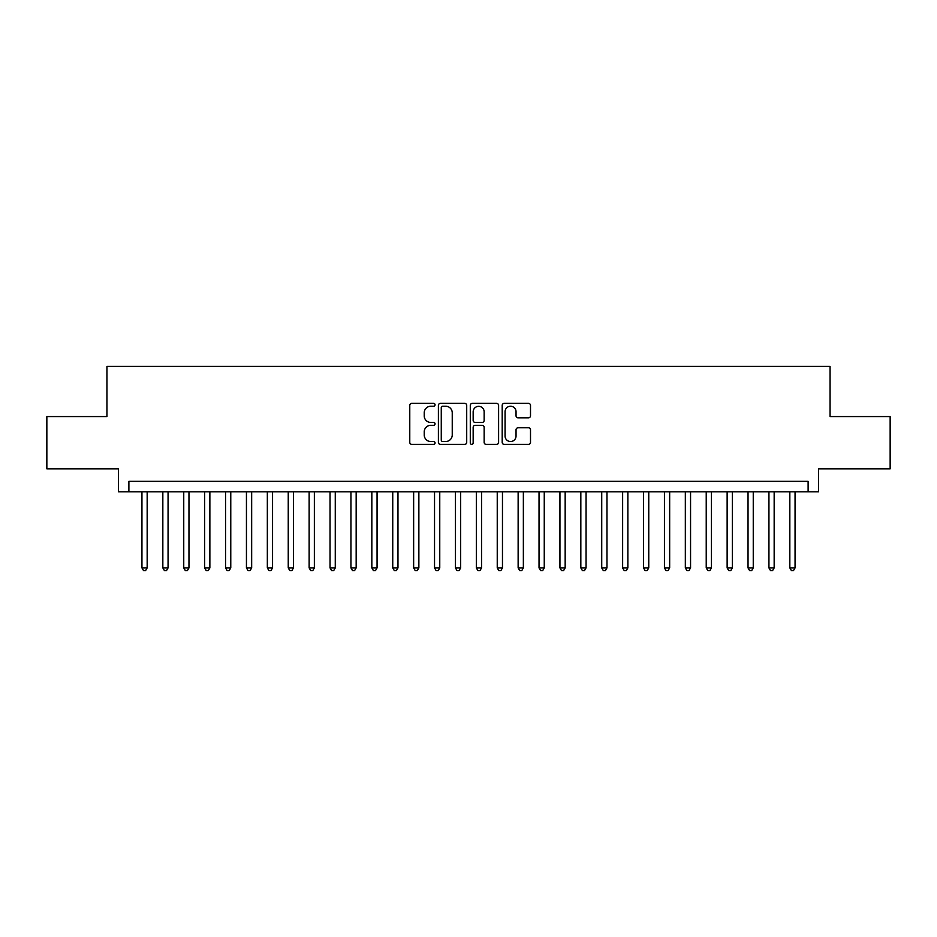 <?xml version="1.0" encoding="UTF-8"?>
<svg xmlns="http://www.w3.org/2000/svg" width="937" height="937" viewBox="0 0 937 937"><rect width="100%" height="100%" fill="white"/><g stroke="black" fill="none" stroke-linecap="round" stroke-linejoin="round"><path stroke-width="1.41" d="M435.061 404.796A1.441 1.441 0 0 0 433.62 403.367L411.823 403.367A2.05 2.05 0 0 0 409.774 405.416L409.774 442.346A2.05 2.05 0 0 0 411.823 444.396L433.62 444.396A1.441 1.441 0 0 0 435.061 442.955A1.441 1.441 0 0 0 433.62 441.526L430.809 441.526A6.559 6.559 0 0 1 424.238 434.955L424.238 431.875A6.559 6.559 0 0 1 430.809 425.316L433.62 425.316A1.441 1.441 0 0 0 435.061 423.875A1.441 1.441 0 0 0 433.62 422.446L430.809 422.446A6.559 6.559 0 0 1 424.238 415.876L424.238 412.807A6.559 6.559 0 0 1 430.809 406.236L433.62 406.236A1.441 1.441 0 0 0 435.061 404.796M528.456 417.832A2.05 2.05 0 0 0 530.506 415.77L530.506 405.416A2.05 2.05 0 0 0 528.456 403.367L504.247 403.367A2.05 2.05 0 0 0 502.197 405.416L502.197 442.346A2.05 2.05 0 0 0 504.247 444.396L528.456 444.396A2.05 2.05 0 0 0 530.506 442.346L530.506 429.825A2.05 2.05 0 0 0 528.456 427.776L518.091 427.776A2.05 2.05 0 0 0 516.041 429.825L516.041 436.033A5.493 5.493 0 0 1 510.56 441.526A5.493 5.493 0 0 1 505.066 436.033L505.066 411.73A5.493 5.493 0 0 1 510.56 406.236A5.493 5.493 0 0 1 516.041 411.73L516.041 415.77A2.05 2.05 0 0 0 518.091 417.832L528.456 417.832M808.116 491.808L818.563 491.808L818.563 468.816L890.15 468.816L890.15 416.567L830.065 416.567L830.065 366.402L106.935 366.402L106.935 416.567L46.85 416.567L46.85 468.816L118.437 468.816L118.437 491.808L808.116 491.808L808.116 481.349L128.884 481.349L128.884 491.808M466.708 405.416A2.05 2.05 0 0 0 464.658 403.367L440.449 403.367A2.05 2.05 0 0 0 438.399 405.416L438.399 442.346A2.05 2.05 0 0 0 440.449 444.396L464.658 444.396A2.05 2.05 0 0 0 466.708 442.346L466.708 405.416M472.342 403.367L496.551 403.367A2.05 2.05 0 0 1 498.601 405.416L498.601 442.346A2.05 2.05 0 0 1 496.551 444.396L486.198 444.396A2.05 2.05 0 0 1 484.148 442.346L484.148 427.366A2.05 2.05 0 0 0 482.087 425.316L475.223 425.316A2.05 2.05 0 0 0 473.162 427.366L473.162 442.955A1.441 1.441 0 0 1 471.733 444.396A1.441 1.441 0 0 1 470.292 442.955L470.292 405.416A2.05 2.05 0 0 1 472.342 403.367M442.697 406.236A1.441 1.441 0 0 0 441.268 407.677L441.268 440.085A1.441 1.441 0 0 0 442.697 441.526L445.672 441.526A6.559 6.559 0 0 0 452.243 434.955L452.243 412.807A6.559 6.559 0 0 0 445.672 406.236L442.697 406.236M484.148 411.823A5.493 5.493 0 0 0 478.655 406.342A5.493 5.493 0 0 0 473.162 411.823L473.162 420.397A2.05 2.05 0 0 0 475.223 422.446L482.087 422.446A2.05 2.05 0 0 0 484.148 420.397L484.148 411.823M141.944 491.808L141.944 567.881L147.168 567.881L147.168 491.808M147.168 567.881L145.598 570.598L143.513 570.598L141.944 567.881M162.839 491.808L162.839 567.881L168.063 567.881L168.063 491.808M168.063 567.881L166.505 570.598L164.408 570.598L162.839 567.881M183.746 491.808L183.746 567.881L188.969 567.881L188.969 491.808M188.969 567.881L187.4 570.598L185.315 570.598L183.746 567.881M204.641 491.808L204.641 567.881L209.865 567.881L209.865 491.808M209.865 567.881L208.295 570.598L206.21 570.598L204.641 567.881M225.548 491.808L225.548 567.881L230.771 567.881L230.771 491.808M230.771 567.881L229.202 570.598L227.105 570.598L225.548 567.881M246.443 491.808L246.443 567.881L251.666 567.881L251.666 491.808M251.666 567.881L250.097 570.598L248.012 570.598L246.443 567.881M267.338 491.808L267.338 567.881L272.562 567.881L272.562 491.808M272.562 567.881L271.004 570.598L268.907 570.598L267.338 567.881M288.245 491.808L288.245 567.881L293.468 567.881L293.468 491.808M293.468 567.881L291.899 570.598L289.802 570.598L288.245 567.881M309.14 491.808L309.14 567.881L314.363 567.881L314.363 491.808M314.363 567.881L312.794 570.598L310.709 570.598L309.14 567.881M330.035 491.808L330.035 567.881L335.27 567.881L335.27 491.808M335.27 567.881L333.701 570.598L331.604 570.598L330.035 567.881M350.942 491.808L350.942 567.881L356.165 567.881L356.165 491.808M356.165 567.881L354.596 570.598L352.511 570.598L350.942 567.881M371.837 491.808L371.837 567.881L377.061 567.881L377.061 491.808M377.061 567.881L375.491 570.598L373.406 570.598L371.837 567.881M392.744 491.808L392.744 567.881L397.967 567.881L397.967 491.808M397.967 567.881L396.398 570.598L394.301 570.598L392.744 567.881M413.639 491.808L413.639 567.881L418.862 567.881L418.862 491.808M418.862 567.881L417.293 570.598L415.208 570.598L413.639 567.881M434.534 491.808L434.534 567.881L439.758 567.881L439.758 491.808M439.758 567.881L438.2 570.598L436.103 570.598L434.534 567.881M455.441 491.808L455.441 567.881L460.664 567.881L460.664 491.808M460.664 567.881L459.095 570.598L457.01 570.598L455.441 567.881M476.336 491.808L476.336 567.881L481.559 567.881L481.559 491.808M481.559 567.881L479.99 570.598L477.905 570.598L476.336 567.881M497.242 491.808L497.242 567.881L502.466 567.881L502.466 491.808M502.466 567.881L500.897 570.598L498.8 570.598L497.242 567.881M518.138 491.808L518.138 567.881L523.361 567.881L523.361 491.808M523.361 567.881L521.792 570.598L519.707 570.598L518.138 567.881M539.033 491.808L539.033 567.881L544.256 567.881L544.256 491.808M544.256 567.881L542.699 570.598L540.602 570.598L539.033 567.881M559.939 491.808L559.939 567.881L565.163 567.881L565.163 491.808M565.163 567.881L563.594 570.598L561.509 570.598L559.939 567.881M580.835 491.808L580.835 567.881L586.058 567.881L586.058 491.808M586.058 567.881L584.489 570.598L582.404 570.598L580.835 567.881M601.73 491.808L601.73 567.881L606.965 567.881L606.965 491.808M606.965 567.881L605.396 570.598L603.299 570.598L601.73 567.881M622.636 491.808L622.636 567.881L627.86 567.881L627.86 491.808M627.86 567.881L626.291 570.598L624.206 570.598L622.636 567.881M643.532 491.808L643.532 567.881L648.755 567.881L648.755 491.808M648.755 567.881L647.198 570.598L645.101 570.598L643.532 567.881M664.438 491.808L664.438 567.881L669.662 567.881L669.662 491.808M669.662 567.881L668.093 570.598L665.996 570.598L664.438 567.881M685.334 491.808L685.334 567.881L690.557 567.881L690.557 491.808M690.557 567.881L688.988 570.598L686.903 570.598L685.334 567.881M706.229 491.808L706.229 567.881L711.452 567.881L711.452 491.808M711.452 567.881L709.895 570.598L707.798 570.598L706.229 567.881M727.135 491.808L727.135 567.881L732.359 567.881L732.359 491.808M732.359 567.881L730.79 570.598L728.705 570.598L727.135 567.881M748.031 491.808L748.031 567.881L753.254 567.881L753.254 491.808M753.254 567.881L751.685 570.598L749.6 570.598L748.031 567.881M768.937 491.808L768.937 567.881L774.161 567.881L774.161 491.808M774.161 567.881L772.592 570.598L770.495 570.598L768.937 567.881M789.832 491.808L789.832 567.881L795.056 567.881L795.056 491.808M795.056 567.881L793.487 570.598L791.402 570.598L789.832 567.881"/></g></svg>
